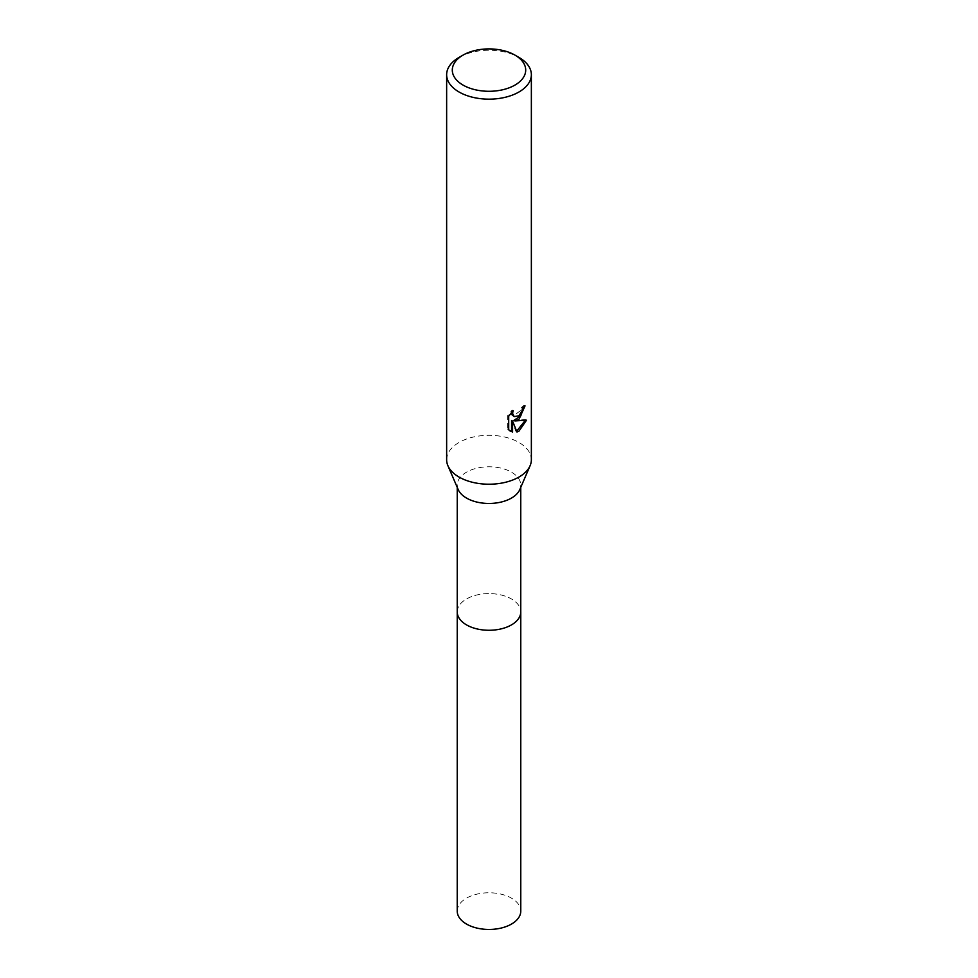 <?xml version="1.0" encoding="UTF-8"?>
<svg xmlns="http://www.w3.org/2000/svg" width="978" height="978" viewBox="0 0 978 978"><rect width="100%" height="100%" fill="white"/><g stroke="black" fill="none" stroke-linecap="round" stroke-linejoin="round"><path stroke-width="0.73" stroke-dasharray="4.89 3.67" d="M458.181 489.55A31.761 18.337 180 0 1 457.239 485.125A31.761 18.337 180 0 1 466.543 472.154A31.761 18.337 180 0 1 501.152 468.181A31.761 18.337 180 0 1 520.761 485.125A31.761 18.337 180 0 1 519.819 489.55M457.239 611.935A31.761 18.337 180 0 1 466.543 598.964A31.761 18.337 180 0 1 501.152 594.991A31.761 18.337 180 0 1 520.761 611.935M446.64 459.758A42.36 24.45 180 0 1 459.049 442.472A42.36 24.45 180 0 1 505.21 437.166A42.36 24.45 180 0 1 531.36 459.758M523.939 406.848L524.012 405.283A40.942 23.643 180 0 1 521.457 407.435L521.005 410.271L513.193 416.041M521.457 407.435L522.46 408.022M525.174 420.503L525.455 419.586L513.89 420.357M525.455 419.586L526.494 420.198M511.555 420.467L515.956 431.432L516.959 432.019M515.956 431.432L516.653 431.2M511.555 412.361L512.142 410.088L507.655 415.589L507.655 429.232L508.694 429.843M507.655 429.232L510.027 430.968M507.655 415.589L508.694 416.2M512.142 410.088L513.157 410.674M524.012 405.283L525.039 405.882M459.049 57.409A42.36 24.45 180 0 1 518.951 57.409M457.227 911.105A31.773 18.337 180 0 1 476.848 894.161A31.773 18.337 180 0 1 511.47 898.146A31.773 18.337 180 0 1 520.773 911.105M457.239 611.543A31.773 18.337 180 0 1 477.154 594.917A31.773 18.337 180 0 1 511.47 598.964A31.773 18.337 180 0 1 520.761 611.543M457.239 487.362L457.239 485.125M510.528 431.286L509.489 430.687M520.761 487.362L520.761 485.125"/><path stroke-width="1.47" d="M514.954 55.11L518.951 57.409A42.36 24.45 180 0 1 531.36 74.707L531.36 459.758A42.36 24.45 180 0 1 530.113 465.662L519.819 489.55A31.761 18.337 180 0 1 511.457 498.083A31.761 18.337 180 0 1 480.504 502.79A31.761 18.337 180 0 1 458.181 489.55L447.887 465.662A42.36 24.45 180 0 1 446.64 459.758L446.64 74.707A42.36 24.45 180 0 1 459.049 57.409L463.046 55.11A36.712 21.198 180 0 1 514.954 55.11A36.712 21.198 180 0 1 514.954 85.086A36.712 21.198 180 0 1 463.046 85.086A36.712 21.198 180 0 1 463.046 55.11L459.049 57.409M520.761 611.543A31.773 18.337 180 0 1 520.773 611.935A31.761 18.337 180 0 1 511.457 624.905A31.761 18.337 180 0 1 476.848 628.878A31.761 18.337 180 0 1 457.239 611.935A31.773 18.337 180 0 1 457.239 611.543M530.113 465.662A42.36 24.45 180 0 1 518.951 477.056A42.36 24.45 180 0 1 477.667 483.328A42.36 24.45 180 0 1 447.887 465.662M518.951 419.403L514.893 420.931L526.494 420.198L518.951 431.176L516.959 432.007L512.57 421.053L512.57 432.117L508.707 429.831L508.694 416.2L513.157 410.674L512.558 413.388L514.196 416.628L518.951 415.748L522.007 410.858L522.46 408.022A42.36 24.45 0 0 0 525.039 405.882L518.951 419.403M531.36 74.707A42.36 24.45 180 0 1 518.951 91.993A42.36 24.45 180 0 1 472.79 97.299A42.36 24.45 180 0 1 446.64 74.707M523.939 406.848L520.761 415.894L513.89 420.357L514.893 420.931M516.653 431.2L525.174 420.503M510.027 430.968L511.555 431.518L511.555 420.467L512.57 421.053M511.555 431.518L512.57 432.117M514.196 416.628L511.971 414.745L511.555 412.361M457.227 611.935A31.773 18.337 180 0 0 466.53 624.905A31.773 18.337 180 0 0 501.152 628.878A31.773 18.337 180 0 0 520.773 611.935L520.773 911.105A31.773 18.337 180 0 1 501.152 928.061A31.773 18.337 180 0 1 466.53 924.076A31.773 18.337 180 0 1 457.227 911.105L457.239 487.362M520.761 611.935L520.761 487.362"/></g></svg>
